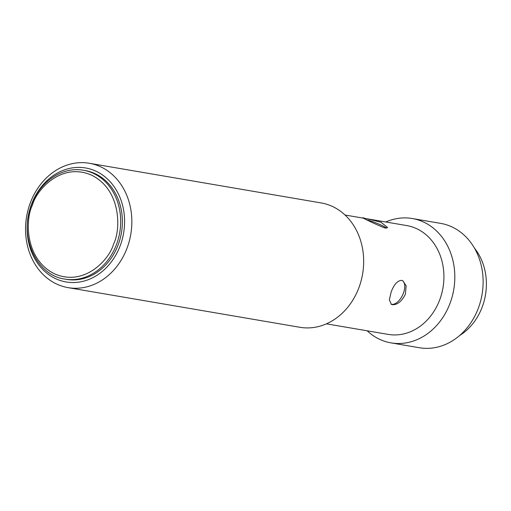 <?xml version="1.0" encoding="UTF-8"?>
<svg xmlns="http://www.w3.org/2000/svg" width="511" height="511" viewBox="0 0 511 511"><rect width="100%" height="100%" fill="white"/><g stroke="black" fill="none" stroke-linecap="round" stroke-linejoin="round"><path stroke-width="0.77" d="M126.894 248.538A63.083 52.837 99.7 0 1 68.059 287.629A63.083 52.837 99.7 0 1 30.507 202.369A63.083 52.837 99.7 0 1 89.336 163.271A63.083 52.837 99.7 0 1 126.894 248.538M68.059 287.629L299.887 327.289A63.083 52.837 -80.3 0 0 358.716 288.198A63.083 52.837 -80.3 0 0 321.163 202.937L89.336 163.271M120.047 246.13A57.826 48.436 99.7 0 1 55.309 278.514A57.826 48.436 99.7 0 1 31.688 203.806A57.826 48.436 99.7 0 1 96.426 171.415A57.826 48.436 99.7 0 1 120.047 246.13M326.427 323.833L388.111 334.386A55.194 46.233 -80.3 0 0 439.588 300.181A55.194 46.233 -80.3 0 0 417.04 228.864A55.194 46.233 -80.3 0 0 406.73 225.575L367.007 218.778L380.989 222.221L387.587 227.548L385.192 228.072C377.29 225.204 355.975 214.997 365.11 218.453L367.007 218.778M405.338 294.317C401.684 301.452 397.36 304.914 392.378 304.697L391.4 304.396L389.344 299.88L391.19 291.896C394.038 284.391 397.552 280.539 401.723 280.36L402.757 280.686L406.162 285.841L405.338 294.317M367.147 330.796A63.083 52.837 -80.3 0 0 379.245 339.125A63.083 52.837 -80.3 0 0 391.03 342.881A63.083 52.837 -80.3 0 0 449.859 303.79A63.083 52.837 -80.3 0 0 424.092 222.291A63.083 52.837 -80.3 0 0 412.307 218.529A63.083 52.837 -80.3 0 0 385.76 221.985M391.024 304.179A13.139 6.982 115.6 0 0 391.586 304.32A13.139 6.982 115.6 0 0 402.796 294.649A13.139 6.982 115.6 0 0 402.323 280.513M363.046 218.127L365.11 218.453M391.03 342.881L419.333 347.729A63.083 52.837 -80.3 0 0 478.168 308.631A63.083 52.837 -80.3 0 0 440.61 223.371L412.307 218.529M386.546 228.149A13.139 1.667 21 0 0 367.518 220.056M459.53 335.599A55.194 46.233 -80.3 0 0 474.489 248.174M66.558 279.37A55.194 46.233 -80.3 0 0 118.035 245.165A55.194 46.233 -80.3 0 0 85.177 170.559L83.478 170.272A55.194 46.233 99.7 0 1 116.342 244.878A55.194 46.233 99.7 0 1 64.859 279.083L66.558 279.37M32.474 205.052C36.364 189.888 61.633 161.604 91.91 175.318C121.675 190.367 120.749 230.314 113.602 243.913C109.712 259.077 84.443 287.361 54.166 273.647C24.4 258.598 25.326 218.651 32.474 205.052M345.046 215.022L363.57 218.191M83.478 170.272C62.744 166.286 40.101 181.379 31.644 204.496C18.549 235.692 35.962 275.327 64.859 279.083"/></g></svg>
